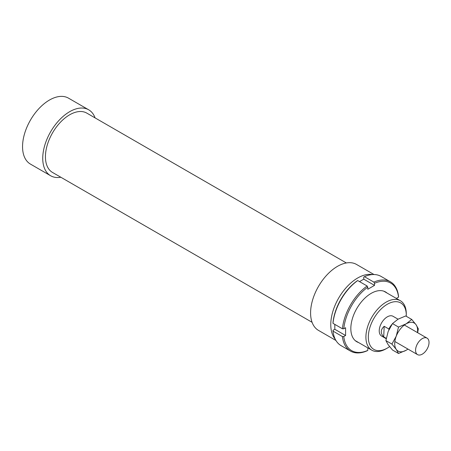 <?xml version="1.0" encoding="UTF-8"?>
<svg xmlns="http://www.w3.org/2000/svg" width="451" height="451" viewBox="0 0 451 451"><rect width="100%" height="100%" fill="white"/><g stroke="black" fill="none" stroke-linecap="round" stroke-linejoin="round"><path stroke-width="0.68" d="M422.655 338.413A9.516 5.497 120 0 0 416.155 346.763A9.516 5.497 120 0 0 417.541 354.616A9.516 5.497 120 0 0 421.95 354.339A9.516 5.497 120 0 0 428.45 345.985A9.516 5.497 120 0 0 427.063 338.132A9.516 5.497 120 0 0 422.655 338.413M386.259 338.34L383.716 336.869C380.317 333.238 380.475 329.715 384.184 326.304L388.897 329.027L388.858 329.85M391.93 324.399A11.422 6.596 120 0 0 388.897 329.027M383.716 336.869L384.184 326.304M372.503 274.569A38.07 21.981 120 0 0 344.93 289.08A38.07 21.981 120 0 0 330.775 324.619A38.07 21.981 120 0 0 335.217 339.152M374.003 274.529L356.538 264.449A38.07 21.981 120 0 0 327.206 274.648A38.07 21.981 120 0 0 310.587 312.96A38.07 21.981 120 0 0 318.474 330.386L335.933 340.471M346.34 262.956L86.789 113.105A34.265 19.782 120 0 0 60.389 122.283A34.265 19.782 120 0 0 45.433 156.768A34.265 19.782 120 0 0 52.53 172.451L312.075 322.302M95.088 117.897A38.07 21.981 120 0 0 88.695 109.807L68.501 98.155A38.07 21.981 120 0 0 39.169 108.353A38.07 21.981 120 0 0 22.55 146.665A38.07 21.981 120 0 0 30.437 164.091L50.625 175.749A38.07 21.981 120 0 0 60.823 177.243M88.695 109.807A38.07 21.981 120 0 0 59.357 120.011A38.07 21.981 120 0 0 42.738 158.318A38.07 21.981 120 0 0 50.625 175.749M398.053 319.19L393.018 316.281A11.422 6.596 120 0 0 384.218 319.342A11.422 6.596 120 0 0 379.229 330.831A11.422 6.596 120 0 0 381.597 336.063L386.191 338.718M406.283 313.817A28.554 16.484 120 0 0 400.37 300.744A28.554 16.484 120 0 0 378.366 308.394A28.554 16.484 120 0 0 365.908 337.128A28.554 16.484 120 0 0 371.821 350.196A28.554 16.484 120 0 0 386.095 348.786L387.308 348.087A26.84 15.497 -60 0 1 368.326 337.128A26.84 15.497 -60 0 1 387.308 304.256A26.84 15.497 -60 0 1 406.283 315.215L406.283 313.817M406.283 315.215A26.84 15.497 -60 0 1 406.261 316.275M389.591 346.605A26.84 15.497 -60 0 1 387.308 348.087M358.528 342.529A28.74 16.597 -60 0 1 350.833 328.582A28.74 16.597 -60 0 1 371.156 293.375A28.74 16.597 -60 0 1 387.082 293.071M367.12 350.805L367.79 350.41A39.023 22.527 -60 0 1 343.769 336.542L342.416 336.547A39.976 23.08 120 0 0 350.495 351.075A39.976 23.08 120 0 0 367.12 350.805M342.416 336.547L332.996 331.107L333.001 330.324L334.817 329.281L345.584 335.499L343.769 336.542M350.495 351.075L341.074 345.635A39.976 23.08 -60 0 1 332.996 331.107M342.416 328.773L343.769 328.773A39.023 22.527 -60 0 1 367.79 287.163L367.12 285.996A39.976 23.08 120 0 0 342.416 328.773L332.996 323.333A39.976 23.08 -60 0 1 357.694 280.556L357.023 280.95A39.023 22.527 120 0 0 333.001 322.555L332.996 323.333M367.12 285.996L357.694 280.556M396.728 298.641L396.728 298.196L398.543 297.147L398.549 296.369A39.976 23.08 120 0 0 390.47 281.841A39.976 23.08 120 0 0 373.845 282.106L374.522 283.279L374.522 285.376L367.79 289.26L367.79 287.163M334.817 324.387L334.817 329.281M373.845 282.106L364.425 276.672L363.754 277.061L363.754 279.158L359.515 281.604M367.79 350.41L367.79 348.319L368.174 348.093M364.425 276.672A39.976 23.08 -60 0 1 381.044 276.401L390.47 281.841M374.522 283.279A39.023 22.527 -60 0 1 398.543 297.147M374.522 285.376L363.754 279.158M343.769 328.773L345.584 327.725L345.584 335.499M407.98 349.097L406.148 350.264L398.521 353.483L396.243 349.378L391.919 344.085L396.243 336.164A16.18 9.341 120 0 0 394.71 343.656A16.18 9.341 120 0 0 396.243 349.378A16.18 9.341 120 0 0 406.148 350.264A16.18 9.341 120 0 0 407.935 349.068M417.451 332.584A16.18 9.341 120 0 0 417.592 330.448A16.18 9.341 120 0 0 416.059 324.726L418.342 328.835L417.637 332.691M411.735 319.438L416.059 324.726A16.18 9.341 120 0 0 406.148 323.841L411.735 319.438L405.703 315.954L398.075 319.178L392.488 323.581L388.164 331.502L385.887 340.606L388.164 344.711L392.488 350.004L398.521 353.483M406.148 323.841A16.18 9.341 120 0 0 396.243 336.164L398.521 327.065L406.148 323.841M398.521 327.065L392.488 323.581M391.919 344.085L385.887 340.606M394.85 341.514L417.541 354.616M404.367 325.03L427.063 338.132M383.778 291.166L400.37 300.744M355.23 340.618L371.821 350.196"/></g></svg>
